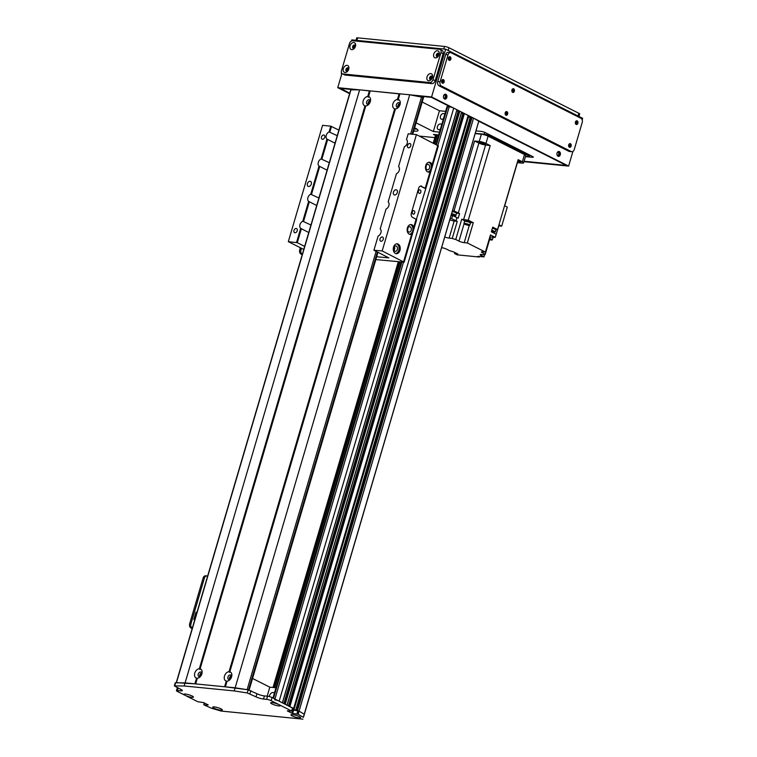 <?xml version="1.0" encoding="UTF-8"?>
<svg xmlns="http://www.w3.org/2000/svg" width="757" height="757" viewBox="0 0 757 757"><rect width="100%" height="100%" fill="white"/><g stroke="black" fill="none" stroke-linecap="round" stroke-linejoin="round"><path stroke-width="1.14" d="M274.725 687.659L400.008 261.969M434.764 143.877L437.423 134.831M457.01 109.803L282.475 702.808L457.01 109.803L453.717 108.119A3.302 0.615 -163.6 0 0 449.232 106.803L446.98 106.746L435.881 144.445M287.111 705.174L461.647 112.15L459.329 111.042L456.698 110.853M468.129 115.547L464.42 113.512L461.335 113.19M470.182 117.486L467.826 117.136M303.756 716.311L478.765 121.177A154.277 28.775 -163.6 0 0 473.579 118.139L470.381 117.155M292.174 709.763L299.043 711.173L296.801 710.198L292.193 709.725M292.562 708.467L293.631 708.438L289.429 706.413M461.562 112.074L287.026 705.108L284.793 704.076M456.925 109.737L282.389 702.761L279.172 701.143A3.302 0.615 -163.6 0 0 274.687 699.828M303.775 716.321L304.219 714.201L303.302 717.324A154.277 28.775 -163.6 0 0 298.126 714.286L291.909 713.208L287.272 710.87L291.644 711.012L279.456 704.862A5.015 0.937 16.4 0 1 280.222 705.496A5.015 0.937 16.4 0 1 277.497 705.732A5.015 0.937 16.4 0 1 271.895 703.915A5.015 0.937 16.4 0 1 270.779 702.714A5.015 0.937 16.4 0 1 278.491 704.379L279.456 704.862M368.791 104.097A1.788 1.23 116.8 0 1 368.867 102.299A1.788 1.23 116.8 0 1 370.277 101.164M398.513 107.04A1.788 1.23 116.8 0 1 398.589 105.232A1.788 1.23 116.8 0 1 399.989 104.106M419.312 136.08L434.859 137.613M435.493 135.465L433.449 134.434L438.672 134.954M439.505 132.144L433.345 131.529L416.085 122.814M414.618 127.791A12.121 2.262 16.4 0 1 414.987 127.98A12.121 2.262 16.4 0 1 418.015 130.554A12.121 2.262 16.4 0 1 413.663 131.027M433.345 131.529L439.457 110.759L445.618 111.364M422.198 102.044L439.457 110.759M440.413 129.04A3.028 2.082 116.8 0 1 438.199 129.504A3.028 2.082 116.8 0 1 437.707 125.861A3.028 2.082 116.8 0 1 440.934 124.101A3.028 2.082 116.8 0 1 441.643 124.848M443.47 118.65A3.028 2.082 116.8 0 1 441.255 119.123A3.028 2.082 116.8 0 1 440.763 115.48A3.028 2.082 116.8 0 1 443.99 113.711A3.028 2.082 116.8 0 1 444.7 114.468M416.899 129.097A12.121 2.262 16.4 0 1 414.278 128.945M200.368 676.361A1.788 1.23 116.8 0 1 200.274 674.979A1.788 1.23 116.8 0 1 201.854 673.418M230.09 679.294A1.788 1.23 116.8 0 1 229.986 677.922A1.788 1.23 116.8 0 1 231.566 676.361M252.545 678.461L269.814 687.176L275.964 687.782M269.312 696.563A3.634 2.508 116.8 0 1 269.483 695.692A3.634 2.508 116.8 0 1 273.703 692.693A3.634 2.508 116.8 0 1 274.356 693.261M269.814 687.176L267.155 696.194M214.004 708.192A5.015 0.937 16.4 0 1 212.887 706.981A5.015 0.937 16.4 0 1 217.827 707.644A5.015 0.937 16.4 0 1 222.34 709.763A5.015 0.937 16.4 0 1 219.606 710A5.015 0.937 16.4 0 1 214.004 708.192M292.211 715.923A5.015 0.937 16.4 0 1 291.095 714.712A5.015 0.937 16.4 0 1 296.034 715.374A5.015 0.937 16.4 0 1 300.548 717.494A5.015 0.937 16.4 0 1 297.813 717.731A5.015 0.937 16.4 0 1 292.211 715.923M185.134 695.286L184.642 695.096A5.015 0.937 16.4 0 1 183.97 694.131A5.015 0.937 16.4 0 1 188.909 694.794A5.015 0.937 16.4 0 1 193.413 696.913A5.015 0.937 16.4 0 1 191.001 697.206A5.015 0.937 16.4 0 1 185.607 695.588L185.134 695.286M278.491 704.379L271.12 700.66A3.302 0.615 -163.6 0 0 266.634 699.345L263.512 699.033A5.507 1.031 16.4 0 1 256.027 696.847L247.265 692.948L234.235 690.933L184.188 685.984L174.337 685.899L175.255 682.786L185.105 682.871L235.153 687.81L248.182 689.835L256.945 693.734A5.507 1.031 -163.6 0 0 264.43 695.92L267.552 696.232A3.302 0.615 16.4 0 1 272.037 697.538L292.524 708.041M174.337 685.899L180.951 689.428A5.507 1.031 16.4 0 1 182.323 690.592A5.507 1.031 16.4 0 1 180.611 690.838L177.479 690.535A3.302 0.615 -163.6 0 0 176.447 690.677A3.302 0.615 -163.6 0 0 177.27 691.378L184.642 695.096M185.607 695.588L197.785 701.739L203.586 702.6L208.222 704.937L204.276 705.013A154.277 28.775 -163.6 0 0 211.534 708.249L221.12 711.06L302.923 719.15M304.267 714.248L303.358 717.371M298.126 714.286L299.043 711.173A154.277 28.775 16.4 0 1 304.219 714.201L478.765 121.177M398.248 99.508A5.015 3.454 116.8 0 1 400.103 104.229A5.015 3.454 116.8 0 1 398.684 107.049A5.015 3.454 116.8 0 1 395.476 108.904L394.7 108.828A5.015 3.454 116.8 0 1 392.911 103.813A5.015 3.454 116.8 0 1 397.463 99.432L398.068 100.142L399.923 93.821L409.698 94.786L234.235 690.933M350.926 89.875L359.641 89.837L184.188 685.984M300.34 247.728L299.725 249.829A3.302 2.318 95.6 0 0 300.945 254.03L302.223 254.674M301.466 248.287L300.974 249.961L299.725 249.829M302.355 254.229L302.194 254.153A3.302 2.318 -84.4 0 1 300.974 249.961M229.816 671.762A5.015 3.454 116.8 0 1 231.68 676.484A5.015 3.454 116.8 0 1 230.26 679.313A5.015 3.454 116.8 0 1 227.053 681.158L226.277 681.082A5.015 3.454 116.8 0 1 224.488 676.067A5.015 3.454 116.8 0 1 229.04 671.686L229.645 672.396L395.476 108.904M231.547 676.957A2.479 1.703 -63.2 0 0 230.8 675.036A2.479 1.703 -63.2 0 0 227.923 677.08A2.479 1.703 -63.2 0 0 228.567 679.464A2.479 1.703 -63.2 0 0 230.554 678.925M231.434 675.755A2.479 1.703 -63.2 0 0 229.494 677.875A2.479 1.703 -63.2 0 0 229.513 679.549M399.97 104.693A2.479 1.703 -63.2 0 0 399.232 102.782A2.479 1.703 -63.2 0 0 396.356 104.816A2.479 1.703 -63.2 0 0 396.999 107.21A2.479 1.703 -63.2 0 0 398.977 106.671M399.857 103.491A2.479 1.703 -63.2 0 0 397.927 105.611A2.479 1.703 -63.2 0 0 397.936 107.286M368.527 96.565A5.015 3.454 116.8 0 1 370.391 101.296A5.015 3.454 116.8 0 1 368.962 104.116A5.015 3.454 116.8 0 1 365.763 105.961L364.978 105.885A5.015 3.454 116.8 0 1 363.19 100.88A5.015 3.454 116.8 0 1 367.741 96.489L368.347 97.199L370.201 90.878L399.876 93.953M370.258 101.76A2.479 1.703 -63.2 0 0 369.511 99.839A2.479 1.703 -63.2 0 0 366.634 101.883A2.479 1.703 -63.2 0 0 367.277 104.267A2.479 1.703 -63.2 0 0 369.255 103.728M370.135 100.558A2.479 1.703 -63.2 0 0 368.205 102.678A2.479 1.703 -63.2 0 0 368.224 104.352M200.103 668.828A5.015 3.454 116.8 0 1 201.968 673.55A5.015 3.454 116.8 0 1 200.539 676.37A5.015 3.454 116.8 0 1 197.331 678.225L196.555 678.14A5.015 3.454 116.8 0 1 194.767 673.134A5.015 3.454 116.8 0 1 199.318 668.753L199.924 669.462L365.763 105.961M201.826 674.014A2.479 1.703 -63.2 0 0 201.088 672.102A2.479 1.703 -63.2 0 0 198.211 674.137A2.479 1.703 -63.2 0 0 198.854 676.531A2.479 1.703 -63.2 0 0 200.832 675.992M201.712 672.812A2.479 1.703 -63.2 0 0 199.782 674.932A2.479 1.703 -63.2 0 0 199.791 676.607M227.053 681.158L225.378 686.845L247.113 689.665L376.115 251.371M226.277 681.082L224.602 686.769L195.666 683.912L197.331 678.225M399.138 93.745L397.463 99.432M196.555 678.14L194.88 683.836L176.457 682.682L350.993 89.657M364.978 105.885L199.318 668.753M409.698 94.786L423.39 97.416M359.641 89.837L370.154 91.02M369.416 90.802L367.741 96.489M394.7 108.828L229.04 671.686M375.832 259.575L404.134 262.206L382.171 250.936L373.93 250.264L388.833 257.882L376.664 256.765M395.684 253.557A4.958 3.473 95.6 0 0 398.788 250.255A4.958 3.473 95.6 0 0 396.649 243.83M399.961 250.368A4.958 3.473 -84.4 0 1 396.261 253.68A4.958 3.473 -84.4 0 1 393.29 248.41A4.958 3.473 -84.4 0 1 397.236 243.811A4.958 3.473 -84.4 0 1 399.961 250.368M393.82 247.747A2.706 1.902 95.6 0 0 395.315 251.333A2.706 1.902 95.6 0 0 397.472 248.816A2.706 1.902 95.6 0 0 395.845 245.94A2.706 1.902 95.6 0 0 393.82 247.747M409.546 234.31A4.958 3.473 95.6 0 0 412.65 231.008A4.958 3.473 95.6 0 0 410.502 224.583M413.549 230.223L411.723 234.064A4.958 3.473 -84.4 0 1 410.124 234.433A4.958 3.473 -84.4 0 1 407.152 229.163A4.958 3.473 -84.4 0 1 411.098 224.564A4.958 3.473 -84.4 0 1 413.776 227.1L413.057 231.879M411.193 230.27A2.706 1.902 95.6 0 0 409.707 226.693A2.706 1.902 95.6 0 0 407.55 229.201A2.706 1.902 95.6 0 0 409.168 232.087A2.706 1.902 95.6 0 0 411.193 230.27M427.885 171.99A4.958 3.473 95.6 0 0 430.988 168.688A4.958 3.473 95.6 0 0 428.85 162.263M431.887 167.903L430.071 171.754A4.958 3.473 -84.4 0 1 428.462 172.123A4.958 3.473 -84.4 0 1 425.491 166.843A4.958 3.473 -84.4 0 1 429.437 162.253A4.958 3.473 -84.4 0 1 432.115 164.78L431.395 169.568M429.531 167.959A2.706 1.902 95.6 0 0 428.046 164.373A2.706 1.902 95.6 0 0 425.888 166.881A2.706 1.902 95.6 0 0 427.516 169.767A2.706 1.902 95.6 0 0 429.531 167.959M382.171 250.936L416.407 134.614L438.369 145.883L431.963 167.647M420.514 186.08L425.831 188.465L416.388 219.312M413.625 229.967L416.662 219.625L412.546 217.354A3.302 2.318 95.6 0 1 411.325 213.162L418.659 188.238A3.302 2.318 95.6 0 1 421.129 186.023A3.302 2.318 95.6 0 1 421.715 186.203M394.066 247.132A2.28 1.599 -84.4 0 1 394.132 249.091A2.28 1.599 -84.4 0 1 393.801 249.81M394.028 250.359A2.706 1.902 95.6 0 0 394.397 246.64M425.434 188.578L420.485 186.09M418.498 191.048A1.788 1.249 95.6 0 0 419.473 193.404A1.788 1.249 95.6 0 0 420.901 191.748A1.788 1.249 95.6 0 0 419.823 189.856A1.788 1.249 95.6 0 0 418.498 191.048M412.385 211.818A1.788 1.249 95.6 0 0 413.36 214.174A1.788 1.249 95.6 0 0 414.779 212.528A1.788 1.249 95.6 0 0 413.71 210.626A1.788 1.249 95.6 0 0 412.385 211.818M335.039 143.187L326.967 139.07A4.135 2.848 116.8 0 1 326.258 135.323A4.135 2.848 116.8 0 1 329.068 131.926L330.771 126.154L322.558 125.34L288.322 241.663L303.765 249.45M426.115 165.915A2.706 1.902 -84.4 0 1 426.011 167.609A2.706 1.902 -84.4 0 1 425.926 167.884M407.777 228.226A2.706 1.902 -84.4 0 1 407.673 229.92A2.706 1.902 -84.4 0 1 407.578 230.194M330.771 126.154L338.89 130.09M373.958 250.122L378.112 236.042A4.135 2.848 116.8 0 0 380.922 232.645A4.135 2.848 116.8 0 0 380.213 228.898L386.051 209.036A4.135 2.848 116.8 0 0 388.861 205.639A4.135 2.848 116.8 0 0 388.161 201.892L396.45 173.722A4.135 2.848 116.8 0 0 399.261 170.325A4.135 2.848 116.8 0 0 398.551 166.587L404.399 146.716A4.135 2.848 116.8 0 0 407.209 143.328A4.135 2.848 116.8 0 0 406.5 139.581L408.193 133.8L416.407 134.614M393.422 192.193A2.754 1.893 116.8 0 1 396.621 189.931A2.754 1.893 116.8 0 1 397.075 193.243A2.754 1.893 116.8 0 1 394.142 194.852A2.754 1.893 116.8 0 1 393.422 192.193M307.399 183.696A2.754 1.893 116.8 0 1 310.597 181.425A2.754 1.893 116.8 0 1 311.042 184.736A2.754 1.893 116.8 0 1 308.108 186.345A2.754 1.893 116.8 0 1 307.399 183.696M380.014 238.966A2.28 1.571 116.8 0 1 382.654 237.092A2.28 1.571 116.8 0 1 383.023 239.827A2.28 1.571 116.8 0 1 380.601 241.161A2.28 1.571 116.8 0 1 380.014 238.966M321.488 136.989A2.28 1.571 116.8 0 1 324.138 135.115A2.28 1.571 116.8 0 1 324.507 137.859A2.28 1.571 116.8 0 1 322.085 139.184A2.28 1.571 116.8 0 1 321.488 136.989M293.981 230.459A2.28 1.571 116.8 0 1 296.621 228.586A2.28 1.571 116.8 0 1 296.999 231.33A2.28 1.571 116.8 0 1 294.568 232.654A2.28 1.571 116.8 0 1 293.981 230.459M407.521 145.495A2.28 1.571 116.8 0 1 410.162 143.622A2.28 1.571 116.8 0 1 410.54 146.356A2.28 1.571 116.8 0 1 408.108 147.691A2.28 1.571 116.8 0 1 407.521 145.495M316.7 205.507L308.629 201.381A4.135 2.848 116.8 0 1 307.919 197.634A4.135 2.848 116.8 0 1 310.73 194.246L318.905 198.003M329.068 131.926L337.243 135.683M327.09 170.193L319.019 166.067A4.135 2.848 116.8 0 1 318.309 162.329A4.135 2.848 116.8 0 1 321.119 158.932L329.295 162.689M308.752 232.513L300.68 228.387A4.135 2.848 116.8 0 1 299.971 224.64A4.135 2.848 116.8 0 1 302.781 221.243L310.957 224.999M301.371 228.784L297.283 242.685L288.322 241.663M296.536 242.467L300.68 228.387M302.781 221.243L308.629 201.381M310.73 194.246L319.019 166.067M321.119 158.932L326.967 139.07M331.519 126.372L329.872 131.964M319.719 166.474L311.534 194.275M327.667 139.468L321.924 158.961M304.655 246.413L297.283 242.685M309.32 201.788L303.585 221.281M484.717 132.371L484.177 134.207L475.358 133.336M525.547 156.245L528.424 156.529A3.302 0.615 16.4 0 0 529.455 156.387L529.834 155.1M484.177 134.207A3.302 0.615 16.4 0 1 488.672 135.512L488.975 134.481M528.935 154.646L528.632 155.687L488.672 135.512M528.632 155.687A3.302 0.615 16.4 0 1 529.455 156.387M488.104 136.184A4.958 0.927 -163.6 0 0 481.376 134.216L479.238 141.483A4.958 0.927 16.4 0 1 485.966 143.452L488.104 136.184L524.497 154.551A4.958 0.927 -163.6 0 1 525.737 155.601L523.598 162.878A4.958 0.927 16.4 0 1 522.056 163.096L517.409 162.632L504.711 205.772M475.273 133.611L481.376 134.216M479.238 141.483L474.592 141.029L454.02 210.919A418.744 78.103 16.4 0 1 458.297 212.954L478.869 143.064A5.29 0.984 16.4 0 0 485.568 145.022A418.744 78.103 -163.6 0 1 490.205 145.59L485.966 143.452M478.869 143.064A418.744 78.103 -163.6 0 0 474.592 141.029M484.66 143.546A3.198 0.596 -163.6 0 0 481.367 142.439A3.198 0.596 -163.6 0 0 479.332 142.42A3.198 0.596 -163.6 0 0 482.228 143.887A3.198 0.596 -163.6 0 0 485.464 144.218A3.198 0.596 -163.6 0 0 484.66 143.546M523.598 162.878A4.958 0.927 16.4 0 0 522.358 161.818L518.119 159.68L497.548 229.579L495.807 228.699A3.255 0.606 -163.6 0 0 495.163 228.377L492.722 227.147L491.35 231.822L496.176 234.254L495.258 237.367L490.432 234.935L485.388 252.072L467.334 242.959L464.211 242.647L469.283 225.406M490.205 145.59L468.261 220.164L473.295 222.709L467.334 242.959M495.807 228.699A3.255 0.606 16.4 0 1 496.318 229.229L496.109 229.958A3.255 0.606 16.4 0 1 495.835 230.1M492.618 227.526A3.255 0.606 16.4 0 1 495.163 228.377M492.4 228.254A3.255 0.606 16.4 0 1 496.109 229.958M452.554 210.815A3.255 0.606 16.4 0 1 456.954 212.67L456.736 213.398A3.255 0.606 16.4 0 1 456.462 213.54M458.297 212.954A5.29 0.984 -163.6 0 0 459.575 213.502L456.783 213.228M454.02 210.919L452.563 210.777M497.548 229.579A418.744 78.103 16.4 0 1 496.242 229.494M452.336 211.534A3.255 0.606 16.4 0 1 456.736 213.398M451.181 215.452L452.639 215.594L451.721 218.716L450.264 218.565M459.575 213.502L458.203 218.177A5.29 0.984 16.4 0 1 456.925 217.628A418.744 78.103 -163.6 0 0 452.639 215.594M451.721 218.716A418.744 78.103 16.4 0 1 456.007 220.751A5.29 0.984 -163.6 0 0 457.285 221.29L452.241 238.427A5.29 0.984 -163.6 0 0 455.752 239.496L461.713 219.246A5.29 0.984 -163.6 0 0 463.625 219.587A418.744 78.103 16.4 0 1 468.261 220.164M470.873 222.463L473.295 222.709M461.713 219.246L464.514 220.656A3.302 0.615 16.4 0 1 467.864 220.997A3.302 0.615 16.4 0 1 470.863 222.52A3.302 0.615 16.4 0 1 470.778 222.615M464.533 220.779A3.302 0.615 16.4 0 1 464.514 220.656L464.666 220.136A3.302 0.615 16.4 0 1 468.015 220.476A3.302 0.615 16.4 0 1 471.015 222L470.863 222.52M464.079 223.769L458.969 241.123A3.861 0.719 -163.6 0 0 464.211 242.647M454.9 252.535L454.597 253.576L457.739 253.888A418.744 78.103 16.4 0 1 454.626 252.403A5.29 0.984 -163.6 0 0 449.828 250.785L446.611 249.167A3.861 0.719 -163.6 0 0 441.7 247.671M454.597 253.576L457.096 254.835L479.304 257.03L477.875 256.311L483.978 256.916L481.121 255.469L481.414 254.484M485.388 252.072L482.654 251.797A3.861 0.719 -163.6 0 0 481.452 251.967A3.861 0.719 -163.6 0 0 482.417 252.791L485.256 254.22A5.29 0.984 -163.6 0 0 484.735 254.475A5.29 0.984 -163.6 0 0 484.887 254.835L481.367 254.484A3.861 0.719 -163.6 0 0 480.156 254.655A3.861 0.719 -163.6 0 0 481.121 255.469M458.969 241.123L455.752 239.496M452.241 238.427L449.128 238.114L454.172 220.978A3.861 0.719 16.4 0 1 449.885 219.871M444.842 237.007A3.861 0.719 -163.6 0 0 449.128 238.114M495.305 237.187L499.081 224.895A418.744 78.103 -163.6 0 0 498.948 224.829M483.978 256.916L484.594 254.806M479.304 257.03L479.474 256.462M484.887 254.835L485.057 254.257M485.256 254.22L490.299 237.083A5.29 0.984 -163.6 0 1 491.189 237.083A418.744 78.103 16.4 0 0 495.258 237.367M491.785 232.039L491.918 231.566M492.343 237.168A3.255 0.606 16.4 0 1 493.157 237.849A3.255 0.606 16.4 0 1 492.883 238.001M489.864 238.559A3.028 0.568 16.4 0 1 492.334 239.865L492.939 237.793A3.028 0.568 -163.6 0 0 492.201 237.159M492.334 239.865A3.028 0.568 16.4 0 1 489.542 239.638M517.523 161.714A3.198 0.596 -163.6 0 0 520.778 162.045A3.198 0.596 -163.6 0 0 519.983 161.373A3.198 0.596 -163.6 0 0 517.864 160.569M504.578 205.705L507.304 207.087L501.692 226.144L498.967 224.763M498.797 225.851L501.692 226.144M454.172 220.978L457.285 221.29M470.589 223.23L470.807 222.501A3.255 0.606 -163.6 0 0 467.854 221.006A3.255 0.606 -163.6 0 0 464.571 220.666L464.353 221.394A3.255 0.606 16.4 0 1 467.646 221.735A3.255 0.606 16.4 0 1 470.589 223.23A3.255 0.606 16.4 0 1 470.315 223.381M469.766 225.245L470.381 223.173A3.028 0.568 -163.6 0 0 467.637 221.773A3.028 0.568 -163.6 0 0 464.571 221.46L463.956 223.533A3.028 0.568 16.4 0 1 467.022 223.845A3.028 0.568 16.4 0 1 469.766 225.245A3.028 0.568 16.4 0 1 467.835 225.226A3.028 0.568 16.4 0 1 464.713 224.176A3.028 0.568 16.4 0 1 463.956 223.533M451.711 213.663A3.028 0.568 16.4 0 1 455.913 215.414L456.528 213.332A3.028 0.568 -163.6 0 0 452.326 211.582M455.913 215.414A3.028 0.568 16.4 0 1 451.437 214.6M491.776 230.365A3.028 0.568 16.4 0 1 495.286 231.973L495.892 229.891A3.028 0.568 -163.6 0 0 492.391 228.292M495.286 231.973A3.028 0.568 16.4 0 1 491.473 231.415M203.131 578.026L204.381 578.149A3.302 2.318 -84.4 0 1 206.85 575.935L205.592 575.812A3.302 2.318 95.6 0 0 203.131 578.026L189.685 623.721A3.302 2.318 95.6 0 0 190.906 627.922L192.183 628.565M206.85 575.935A3.302 2.318 -84.4 0 1 207.437 576.115L207.598 576.191M204.381 578.149L190.934 623.844L189.685 623.721M192.316 628.121L192.155 628.045A3.302 2.318 -84.4 0 1 190.934 623.844M196.962 612.318L195.968 612.224L193.849 619.444L194.738 619.888M193.849 619.444L194.842 619.538M444.577 99.025A2.479 1.741 95.6 0 0 446.024 97.398A2.479 1.741 95.6 0 0 445.05 94.218M446.81 97.473A2.479 1.741 -84.4 0 1 444.955 99.129A2.479 1.741 -84.4 0 1 443.47 96.489A2.479 1.741 -84.4 0 1 445.447 94.19A2.479 1.741 -84.4 0 1 446.81 97.473M558.032 156.292A2.479 1.741 95.6 0 0 559.489 154.655A2.479 1.741 95.6 0 0 558.515 151.485M560.275 154.731A2.479 1.741 -84.4 0 1 558.42 156.387A2.479 1.741 -84.4 0 1 556.934 153.756A2.479 1.741 -84.4 0 1 558.912 151.457A2.479 1.741 -84.4 0 1 560.275 154.731M348.703 69.228A1.353 0.937 -63.2 0 0 347.86 70.884M347.472 71.158A1.353 0.937 116.8 0 1 348.693 68.755M439.107 54.646A1.353 0.937 -63.2 0 0 438.275 56.311M437.887 56.576A1.353 0.937 116.8 0 1 439.098 54.173M355.43 46.376A1.353 0.937 -63.2 0 0 354.588 48.032M354.2 48.306A1.353 0.937 116.8 0 1 355.412 45.903M432.389 77.498A1.353 0.937 -63.2 0 0 431.547 79.154M431.159 79.428A1.353 0.937 116.8 0 1 432.37 77.025M568.725 146.366A1.353 0.946 95.6 0 0 568.923 144.407M569.169 144.067A1.353 0.946 -84.4 0 1 568.895 146.754M448.428 59.415A1.353 0.946 95.6 0 0 448.627 57.456M448.863 57.106A1.353 0.946 -84.4 0 1 448.598 59.794M505.222 114.316A1.353 0.946 95.6 0 0 505.411 112.358M505.657 112.008A1.353 0.946 -84.4 0 1 505.392 114.695M511.94 91.465A1.353 0.946 95.6 0 0 512.139 89.506M512.375 89.165A1.353 0.946 -84.4 0 1 512.111 91.852M441.71 82.267A1.353 0.946 95.6 0 0 441.899 80.299M442.145 79.958A1.353 0.946 -84.4 0 1 441.88 82.645M575.452 123.523A1.353 0.946 95.6 0 0 575.651 121.555M575.888 121.215A1.353 0.946 -84.4 0 1 575.623 123.902M349.696 93.385L339.24 88.105L355.922 89.761M414.845 95.581L431.528 97.237L451.333 107.229M456.935 110.058L458.78 110.986M461.571 112.396L463.426 113.332M468.233 115.755L470.949 117.127M477.695 120.533L567.107 165.66L524.033 161.402M351.485 41.001L351.806 39.894L445.655 49.177L582.663 118.319L582.199 119.899M523.948 161.686L568.602 166.095L431.594 96.953L337.745 87.67L341.927 73.457M431.594 96.953L445.655 49.177M568.602 166.095L572.917 151.438M337.745 87.67L349.611 93.66M356.916 40.405L357.664 37.85A3.302 0.615 -163.6 0 0 356.632 38.001L355.96 40.31M357.664 37.85L444.482 46.432L443.725 48.987M448.172 50.445L448.967 47.748A3.302 0.615 -163.6 0 0 444.482 46.432M448.967 47.748L578.84 113.285L578.045 115.991M578.944 116.446L579.663 113.995A3.302 0.615 -163.6 0 0 578.84 113.285M341.445 72.568A3.302 2.318 95.6 0 0 341.568 74.678M348.693 69.322A1.874 1.287 -63.2 0 0 348.125 67.875A1.874 1.287 -63.2 0 0 346.129 68.972A1.874 1.287 -63.2 0 0 346.441 71.224A1.874 1.287 -63.2 0 0 347.936 70.817M348.731 69.19A3.804 2.621 116.8 0 1 347.709 71.111A3.804 2.621 116.8 0 1 343.271 70.969A3.804 2.621 116.8 0 1 346.044 65.481A3.804 2.621 116.8 0 1 348.788 68.972A3.804 2.621 116.8 0 1 348.731 69.19M348.504 68.234A1.874 1.287 -63.2 0 0 347.028 69.417A1.874 1.287 -63.2 0 0 346.952 71.319M432.37 77.593A1.874 1.287 -63.2 0 0 431.812 76.145A1.874 1.287 -63.2 0 0 429.815 77.242A1.874 1.287 -63.2 0 0 430.118 79.494A1.874 1.287 -63.2 0 0 431.622 79.088M432.417 77.46A3.804 2.621 116.8 0 1 431.395 79.381A3.804 2.621 116.8 0 1 426.957 79.239A3.804 2.621 116.8 0 1 429.721 73.751A3.804 2.621 116.8 0 1 432.474 77.242A3.804 2.621 116.8 0 1 432.417 77.46M432.19 76.504A1.874 1.287 -63.2 0 0 430.705 77.687A1.874 1.287 -63.2 0 0 430.638 79.589M439.098 54.75A1.874 1.287 -63.2 0 0 438.54 53.302A1.874 1.287 -63.2 0 0 436.543 54.39A1.874 1.287 -63.2 0 0 436.846 56.643A1.874 1.287 -63.2 0 0 438.341 56.236M439.145 54.608A3.804 2.621 116.8 0 1 438.123 56.529A3.804 2.621 116.8 0 1 433.685 56.387A3.804 2.621 116.8 0 1 436.448 50.908A3.804 2.621 116.8 0 1 439.202 54.39A3.804 2.621 116.8 0 1 439.145 54.608M438.918 53.652A1.874 1.287 -63.2 0 0 437.432 54.845A1.874 1.287 -63.2 0 0 437.357 56.737M355.412 46.47A1.874 1.287 -63.2 0 0 354.853 45.032A1.874 1.287 -63.2 0 0 352.857 46.12A1.874 1.287 -63.2 0 0 353.169 48.372A1.874 1.287 -63.2 0 0 354.664 47.965M355.459 46.338A3.804 2.621 116.8 0 1 354.437 48.259A3.804 2.621 116.8 0 1 349.999 48.117A3.804 2.621 116.8 0 1 352.762 42.638A3.804 2.621 116.8 0 1 355.516 46.12A3.804 2.621 116.8 0 1 355.459 46.338M355.232 45.382A1.874 1.287 -63.2 0 0 353.746 46.574A1.874 1.287 -63.2 0 0 353.68 48.467M433.013 79.655A3.302 2.271 116.8 0 1 429.749 82.541L431.897 83.62A3.302 2.271 -63.2 0 0 435.161 80.734L433.013 79.655L440.962 52.649L443.1 53.728L435.161 80.734M342.372 73.789L344.511 74.877A3.302 2.271 -63.2 0 0 345.078 75.038L342.94 73.959A3.302 2.271 116.8 0 1 342.372 73.789A3.302 2.271 116.8 0 1 341.511 70.609L349.46 43.603A3.302 2.271 116.8 0 1 352.724 40.727L439.533 49.3A3.302 2.271 116.8 0 1 440.11 49.47A3.302 2.271 116.8 0 1 440.962 52.649M342.94 73.959L429.749 82.541M443.1 53.728A3.302 2.271 -63.2 0 0 442.249 50.549L440.11 49.47M431.897 83.62L345.078 75.038M565.583 165.367L524.071 161.26M417.419 95.978L431.49 97.369L450.689 107.059M456.897 110.191L458.392 110.948M461.533 112.538L463.029 113.295M468.195 115.897L470.561 117.089M478.803 121.252L565.649 165.083M349.734 93.253L340.773 88.408L354.058 89.723M476.077 130.885L480.922 131.368A3.302 0.615 -163.6 0 1 485.407 132.674L532.502 156.444A3.302 0.615 -163.6 0 1 533.325 157.144A3.302 0.615 -163.6 0 1 532.294 157.295L525.443 156.614M444.179 94.767A1.788 1.249 -84.4 0 1 444.208 94.767A1.788 1.249 -84.4 0 1 445.277 96.669A1.788 1.249 -84.4 0 1 443.848 98.325A1.788 1.249 -84.4 0 1 443.829 98.315M557.644 152.025A1.788 1.249 -84.4 0 1 557.672 152.034A1.788 1.249 -84.4 0 1 558.742 153.926A1.788 1.249 -84.4 0 1 557.313 155.582A1.788 1.249 -84.4 0 1 557.294 155.582M575.348 123.013A1.874 1.315 95.6 0 0 576.474 124.517A1.874 1.315 95.6 0 0 577.969 122.776A1.874 1.315 95.6 0 0 576.843 120.789A1.874 1.315 95.6 0 0 575.452 122.038M575.566 121.546L575.358 123.221A3.804 2.668 -84.4 0 1 575.49 121.83A3.804 2.668 -84.4 0 1 575.566 121.546M576.001 124.328A1.874 1.315 95.6 0 0 576.995 122.681A1.874 1.315 95.6 0 0 576.342 120.874M505.118 113.805A1.874 1.315 95.6 0 0 506.244 115.31A1.874 1.315 95.6 0 0 507.729 113.578A1.874 1.315 95.6 0 0 506.613 111.582A1.874 1.315 95.6 0 0 505.212 112.831M505.335 112.339L505.118 114.023A3.804 2.668 -84.4 0 1 505.26 112.623A3.804 2.668 -84.4 0 1 505.335 112.339M505.771 115.121A1.874 1.315 95.6 0 0 506.755 113.474A1.874 1.315 95.6 0 0 506.111 111.667M448.333 58.904A1.874 1.315 95.6 0 0 449.459 60.409A1.874 1.315 95.6 0 0 450.945 58.677A1.874 1.315 95.6 0 0 449.828 56.68A1.874 1.315 95.6 0 0 448.428 57.929M448.551 57.437L448.333 59.122A3.804 2.668 -84.4 0 1 448.475 57.721A3.804 2.668 -84.4 0 1 448.551 57.437M448.977 60.219A1.874 1.315 95.6 0 0 449.97 58.573A1.874 1.315 95.6 0 0 449.317 56.766M441.605 81.756A1.874 1.315 95.6 0 0 442.731 83.261A1.874 1.315 95.6 0 0 444.217 81.519A1.874 1.315 95.6 0 0 443.1 79.532A1.874 1.315 95.6 0 0 441.7 80.781M441.823 80.289L441.605 81.964A3.804 2.668 -84.4 0 1 441.747 80.573A3.804 2.668 -84.4 0 1 441.823 80.289M442.258 83.071A1.874 1.315 95.6 0 0 443.242 81.425A1.874 1.315 95.6 0 0 442.599 79.617M511.846 90.963A1.874 1.315 95.6 0 0 512.962 92.458A1.874 1.315 95.6 0 0 514.457 90.726A1.874 1.315 95.6 0 0 513.331 88.73A1.874 1.315 95.6 0 0 511.94 89.979M512.054 89.487L511.846 91.171A3.804 2.668 -84.4 0 1 511.978 89.78A3.804 2.668 -84.4 0 1 512.054 89.487M512.489 92.278A1.874 1.315 95.6 0 0 513.483 90.632A1.874 1.315 95.6 0 0 512.83 88.815M568.63 145.864A1.874 1.315 95.6 0 0 569.756 147.36A1.874 1.315 95.6 0 0 571.242 145.628A1.874 1.315 95.6 0 0 570.125 143.631A1.874 1.315 95.6 0 0 568.725 144.88M568.848 144.388L568.63 146.073A3.804 2.668 -84.4 0 1 568.772 144.682A3.804 2.668 -84.4 0 1 568.848 144.388M569.273 147.18A1.874 1.315 95.6 0 0 570.267 145.533A1.874 1.315 95.6 0 0 569.624 143.716M450.519 52.593L448.172 52.356A3.302 2.318 95.6 0 0 445.703 54.57L448.049 54.797A3.302 2.318 -84.4 0 1 450.519 52.593A3.302 2.318 -84.4 0 1 451.106 52.763L580.988 118.31A3.302 2.318 -84.4 0 1 582.209 122.511L574.26 149.507A3.302 2.318 -84.4 0 1 571.8 151.722A3.302 2.318 -84.4 0 1 571.204 151.542L568.857 151.315A3.302 2.318 95.6 0 0 569.453 151.485L571.8 151.722M448.049 54.797L440.101 81.803L437.754 81.576L445.703 54.57M437.754 81.576A3.302 2.318 95.6 0 0 438.984 85.768L441.331 85.995A3.302 2.318 -84.4 0 1 440.101 81.803M441.331 85.995L571.204 151.542M568.857 151.315L438.984 85.768M273.911 687.574L399.194 261.884M434.035 143.508L436.619 134.746M293.811 710.34L468.346 117.307M293.356 710.208L467.902 117.174M292.713 709.877L293.11 708.533M292.306 709.754L292.685 708.486M293.631 708.438L468.167 115.405M289.884 706.546L464.42 113.512M289.458 706.328L463.975 113.389M288.587 705.893L463 113.285M288.502 705.846L462.896 113.295M285.238 704.209L459.783 111.175M284.821 703.991L459.329 111.042M283.941 703.546L458.354 110.948M283.866 703.508L458.259 110.957M279.172 701.143L453.717 108.119M274.933 699.004L403.462 262.31M437.858 145.439L449.232 106.803M273.731 687.555L399.015 261.865M433.875 143.433L436.439 134.737M273.116 687.498L398.4 261.808M433.326 143.149L435.824 134.67M295.864 710.104L470.4 117.08M296.801 710.198L471.346 117.165M297.548 710.416L472.094 117.392M299.015 711.154L473.56 118.13M299.043 711.173L473.579 118.139M304.267 714.258L478.812 121.224M273.532 698.295L401.891 262.149M436.458 144.729L447.661 106.642M292.552 707.899L291.644 711.012M272.037 697.538L271.12 700.66M304.219 714.201L303.302 717.324M298.627 710.955L297.709 714.069M297.87 710.738L296.962 713.851M293.574 710.312L292.656 713.425M292.827 710.094L291.909 713.208M267.552 696.232L266.634 699.345M264.43 695.92L263.512 699.033M256.945 693.734L256.027 696.847M250.879 690.668L249.961 693.791M248.182 689.835L247.265 692.948M175.69 682.672L174.772 685.785M181.018 689.457L180.611 690.838M178.207 688.047L177.479 690.535M204.381 702.998L203.888 704.653M300.945 254.03L302.194 254.153M248.523 689.892L377.393 252.015M412.073 134.188L423.002 97.057M423.428 97.275L412.556 134.235M377.819 252.232L248.977 689.996M421.658 96.641L410.644 134.046M411.723 234.064L403.585 261.742M437.82 145.42L432.115 164.78M430.071 171.754L425.283 188.001M416.113 219.161L413.776 227.1M522.358 161.818L524.497 154.551M455.373 216.89L455.78 215.518M456.925 217.628L456.007 220.751M485.568 145.022L463.625 219.587M492.807 231.822L492.618 232.456M482.417 252.791L482.701 251.807M190.906 627.922L192.155 628.045M532.54 156.462L532.294 157.295M468.299 115.528L293.763 708.552M461.647 112.15L287.121 705.155M435.729 134.661L433.241 143.111M398.305 261.799L273.022 687.488M470.305 117.089L295.76 710.123M401.257 262.092L272.955 698.001M291.776 711.126L292.694 708.013M176.447 690.677L177.356 687.611M203.718 704.682L204.239 702.922M423.57 97.388L412.716 134.254M377.97 252.308L249.138 690.043M350.775 89.714L176.258 682.682M404.134 262.206L412.991 232.106M425.831 188.465L431.329 169.795M493.157 237.849L493.337 237.234"/></g></svg>

